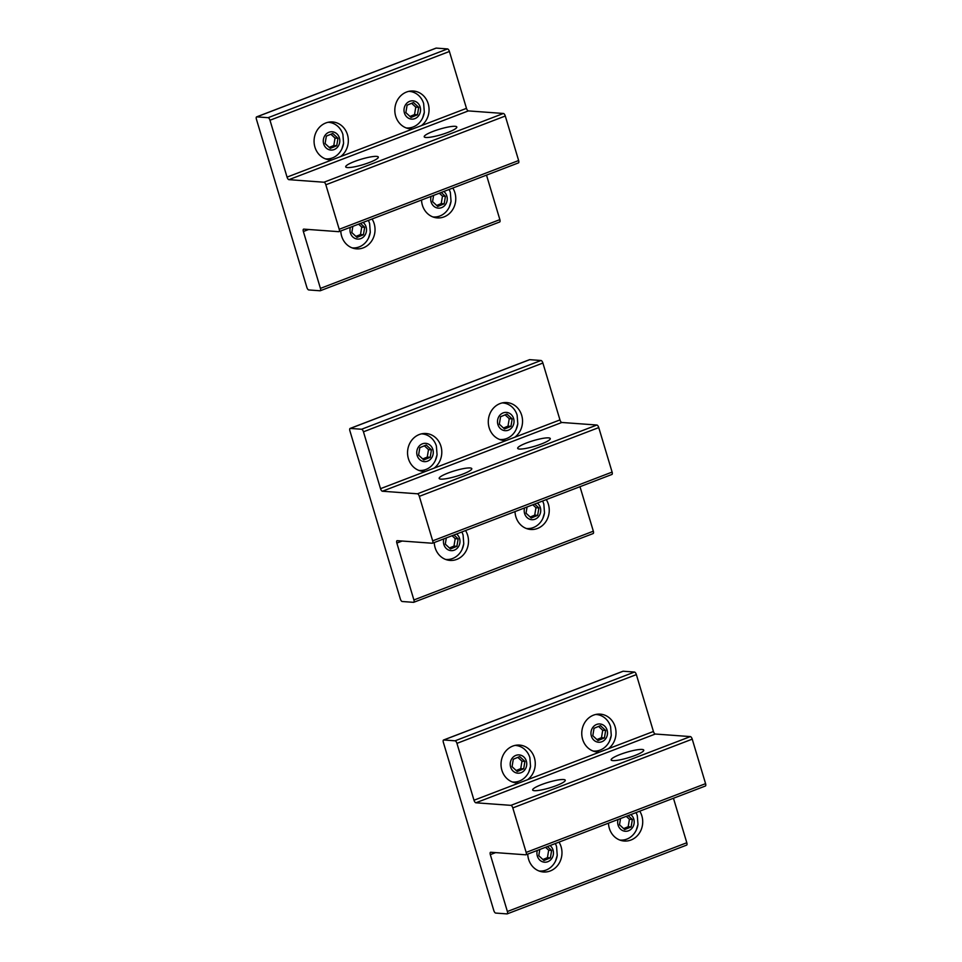 <?xml version="1.0" encoding="UTF-8"?>
<svg xmlns="http://www.w3.org/2000/svg" width="962" height="962" viewBox="0 0 962 962"><rect width="100%" height="100%" fill="white"/><g stroke="black" fill="none" stroke-linecap="round" stroke-linejoin="round"><path stroke-width="1.44" d="M550.036 845.55A9.163 8.261 -85.8 0 1 553.354 854.376A9.163 8.261 -85.8 0 1 543.891 862.132A9.163 8.261 -85.8 0 1 537.024 851.755A9.163 8.261 -85.8 0 1 537.313 850.432M539.802 849.482L538.768 855.699L543.963 860.509L550.384 857.876L551.623 850.42L547.438 846.548M555.314 843.53A18.338 16.522 -85.8 0 1 556.565 846.632L557.238 855.35A18.338 16.522 -85.8 0 1 555.507 861.074A18.338 16.522 -85.8 0 1 539.562 871.031A18.338 16.522 -85.8 0 1 539.045 870.983M542.893 859.523L547.438 857.659L548.677 850.204L545.526 847.281M551.623 850.42L548.677 850.204M550.384 857.876L547.438 857.659M630.771 814.61A9.163 8.261 -85.8 0 1 634.102 823.424A9.163 8.261 -85.8 0 1 624.627 831.192A9.163 8.261 -85.8 0 1 617.772 820.814A9.163 8.261 -85.8 0 1 618.049 819.492M620.538 818.53L619.504 824.759L624.699 829.569L631.12 826.935L632.359 819.48L628.186 815.608M636.05 812.589A18.338 16.522 -85.8 0 1 637.301 815.692L637.974 824.41A18.338 16.522 -85.8 0 1 636.255 830.134A18.338 16.522 -85.8 0 1 620.298 840.091A18.338 16.522 -85.8 0 1 619.793 840.042M623.641 828.583L628.186 826.719L629.425 819.263L626.262 816.341M632.359 819.48L629.425 819.263M631.12 826.935L628.186 826.719M526.647 765.355A9.163 8.261 -85.8 0 1 517.183 773.111A9.163 8.261 -85.8 0 1 510.317 762.734A9.163 8.261 -85.8 0 1 519.793 754.978A9.163 8.261 -85.8 0 1 526.647 765.355M512.061 766.678L517.255 771.5L523.677 768.854L524.915 761.411L519.72 756.589L513.299 759.234L512.061 766.678M515.524 745.442L515.031 745.406A18.338 16.522 -85.8 0 1 515.524 745.442A18.338 16.522 -85.8 0 1 529.858 757.611L530.531 766.329A18.338 16.522 -85.8 0 1 528.799 772.065A18.338 16.522 -85.8 0 1 512.854 782.022A18.338 16.522 -85.8 0 1 512.337 781.974M516.185 770.514L520.731 768.638L521.969 761.195L517.845 757.359M524.915 761.411L521.969 761.195M523.677 768.854L520.731 768.638M607.395 734.415A9.163 8.261 -85.8 0 1 597.919 742.171A9.163 8.261 -85.8 0 1 591.065 731.793A9.163 8.261 -85.8 0 1 600.528 724.037A9.163 8.261 -85.8 0 1 607.395 734.415M592.808 735.738L597.991 740.56L604.425 737.914L605.651 730.459L600.468 725.649L594.035 728.294L592.808 735.738M596.26 714.501L595.779 714.465A18.338 16.522 -85.8 0 1 596.26 714.501A18.338 16.522 -85.8 0 1 610.593 726.671L611.279 735.389L609.547 741.113A18.338 16.522 -85.8 0 1 593.59 751.069A18.338 16.522 -85.8 0 1 593.085 751.021M611.255 735.401A18.338 16.522 -85.8 0 1 609.547 741.113M596.933 739.574L601.478 737.698L602.717 730.254L598.58 726.418M605.651 730.459L602.717 730.254M604.425 737.914L601.478 737.698M456.565 533.994A9.163 8.261 -85.8 0 1 459.884 542.808A9.163 8.261 -85.8 0 1 450.408 550.565A9.163 8.261 -85.8 0 1 443.554 540.187A9.163 8.261 -85.8 0 1 443.831 538.864M446.32 537.914L445.298 544.143L450.481 548.953L456.914 546.308L458.14 538.864L453.968 534.992M461.832 531.974A18.338 16.522 -85.8 0 1 463.095 535.064L463.768 543.783L462.037 549.518A18.338 16.522 -85.8 0 1 446.091 559.475A18.338 16.522 -85.8 0 1 445.574 559.427M463.756 543.807A18.338 16.522 -85.8 0 1 462.037 549.518M449.422 547.967L453.968 546.103L455.206 538.648L452.044 535.726M458.14 538.864L455.206 538.648M456.914 546.308L453.968 546.103M363.083 222.426A9.163 8.261 -85.8 0 1 366.414 231.253A9.163 8.261 -85.8 0 1 356.938 239.009A9.163 8.261 -85.8 0 1 350.084 228.631A9.163 8.261 -85.8 0 1 350.36 227.309M352.85 226.359L351.815 232.576L357.01 237.386L363.432 234.752L364.67 227.297L360.497 223.424M368.362 220.406A18.338 16.522 -85.8 0 1 369.612 223.509L370.286 232.227L368.566 237.951A18.338 16.522 -85.8 0 1 352.609 247.907A18.338 16.522 -85.8 0 1 352.104 247.859M370.274 232.239A18.338 16.522 -85.8 0 1 368.566 237.951M355.952 236.399L360.497 234.536L361.736 227.08L358.573 224.158M364.67 227.297L361.736 227.08M363.432 234.752L360.497 234.536M433.177 453.787A9.163 8.261 -85.8 0 1 423.713 461.556A9.163 8.261 -85.8 0 1 416.847 451.178A9.163 8.261 -85.8 0 1 426.322 443.41A9.163 8.261 -85.8 0 1 433.177 453.787M418.59 455.122L423.773 459.932L430.206 457.299L431.433 449.843L426.25 445.033L419.817 447.667L418.59 455.122M422.053 433.886L421.56 433.85A18.338 16.522 -85.8 0 1 422.053 433.886A18.338 16.522 -85.8 0 1 436.387 446.043L437.061 454.761A18.338 16.522 -85.8 0 1 435.329 460.497A18.338 16.522 -85.8 0 1 419.384 470.454A18.338 16.522 -85.8 0 1 418.867 470.406A18.338 16.522 -85.8 0 0 419.095 470.43M422.715 458.946L427.26 457.082L428.499 449.627L424.374 445.803M431.433 449.843L428.499 449.627M430.206 457.299L427.26 457.082M339.706 142.232A9.163 8.261 -85.8 0 1 330.231 149.988A9.163 8.261 -85.8 0 1 323.376 139.61A9.163 8.261 -85.8 0 1 332.84 131.854A9.163 8.261 -85.8 0 1 339.706 142.232M325.108 143.554L330.303 148.376L336.736 145.731L337.963 138.287L332.78 133.465L326.346 136.111L325.108 143.554M328.054 122.294A18.338 16.522 -85.8 0 1 328.571 122.318A18.338 16.522 -85.8 0 1 342.905 134.488L343.578 143.206A18.338 16.522 -85.8 0 1 341.859 148.942A18.338 16.522 -85.8 0 1 325.902 158.886A18.338 16.522 -85.8 0 1 325.397 158.85A18.338 16.522 -85.8 0 0 325.625 158.874M329.244 147.39L333.79 145.515L335.029 138.071L330.892 134.235M337.963 138.287L335.029 138.071M336.736 145.731L333.79 145.515M537.301 503.054A9.163 8.261 -85.8 0 1 540.632 511.868A9.163 8.261 -85.8 0 1 531.156 519.624A9.163 8.261 -85.8 0 1 524.302 509.247A9.163 8.261 -85.8 0 1 524.579 507.924M527.068 506.974L526.034 513.191L531.228 518.013L537.65 515.367L538.888 507.924L534.704 504.04M542.58 501.034A18.338 16.522 -85.8 0 1 543.831 504.124L544.504 512.842A18.338 16.522 -85.8 0 1 542.772 518.578A18.338 16.522 -85.8 0 1 526.827 528.535A18.338 16.522 -85.8 0 1 526.31 528.487A18.338 16.522 -85.8 0 0 526.551 528.511M530.17 517.027L534.716 515.151L535.942 507.708L532.792 504.773M538.888 507.924L535.942 507.708M537.65 515.367L534.716 515.151M443.831 191.486A9.163 8.261 -85.8 0 1 447.15 200.3A9.163 8.261 -85.8 0 1 437.686 208.069A9.163 8.261 -85.8 0 1 430.82 197.691A9.163 8.261 -85.8 0 1 431.108 196.368M433.597 195.406L432.563 201.635L437.758 206.445L444.179 203.812L445.418 196.356L441.233 192.484M449.11 189.466A18.338 16.522 -85.8 0 1 450.36 192.568L451.034 201.274L449.302 207.01A18.338 16.522 -85.8 0 1 433.357 216.967A18.338 16.522 -85.8 0 1 432.84 216.919A18.338 16.522 -85.8 0 0 433.068 216.943M451.022 201.298A18.338 16.522 -85.8 0 1 449.302 207.01M436.688 205.459L441.233 203.595L442.472 196.14L439.321 193.218M445.418 196.356L442.472 196.14M444.179 203.812L441.233 203.595M513.924 422.847A9.163 8.261 -85.8 0 1 504.449 430.603A9.163 8.261 -85.8 0 1 497.594 420.226A9.163 8.261 -85.8 0 1 507.058 412.47A9.163 8.261 -85.8 0 1 513.924 422.847M499.326 424.182L504.521 428.992L510.942 426.358L512.181 418.903L506.986 414.093L500.565 416.726L499.326 424.182M502.789 402.946L502.308 402.91A18.338 16.522 -85.8 0 1 502.789 402.946A18.338 16.522 -85.8 0 1 517.123 415.103L517.797 423.821A18.338 16.522 -85.8 0 1 516.077 429.557A18.338 16.522 -85.8 0 1 500.12 439.514A18.338 16.522 -85.8 0 1 499.603 439.466M503.463 428.006L508.008 426.142L509.235 418.686L505.11 414.862M512.181 418.903L509.235 418.686M510.942 426.358L508.008 426.142M420.442 111.291A9.163 8.261 -85.8 0 1 410.978 119.047A9.163 8.261 -85.8 0 1 404.112 108.67A9.163 8.261 -85.8 0 1 413.588 100.914A9.163 8.261 -85.8 0 1 420.442 111.291M405.856 112.614L411.051 117.424L417.472 114.791L418.71 107.335L413.516 102.525L407.094 105.159L405.856 112.614M408.802 91.354A18.338 16.522 -85.8 0 1 409.319 91.378A18.338 16.522 -85.8 0 1 423.653 103.547L424.326 112.265A18.338 16.522 -85.8 0 1 422.595 117.989A18.338 16.522 -85.8 0 1 406.649 127.946A18.338 16.522 -85.8 0 1 406.132 127.898A18.338 16.522 -85.8 0 0 406.373 127.922M409.98 116.45L414.538 114.574L415.764 107.131L411.64 103.295M418.71 107.335L415.764 107.131M417.472 114.791L414.538 114.574M626.911 758.176A17.027 2.874 163.3 0 1 611.147 759.92A17.027 2.874 163.3 0 1 627.994 751.875A17.027 2.874 163.3 0 1 643.758 750.132A17.027 2.874 163.3 0 1 626.911 758.176M525.961 854.785A2.621 1.046 69 0 0 526.154 852.416L512.806 807.912A2.621 1.046 69 0 0 510.93 805.35L475.865 802.789A2.621 1.046 69 0 1 474.001 800.24L456.938 743.361A2.621 1.046 69 0 0 455.062 740.812L443.747 739.982A2.621 1.046 69 0 0 443.554 740.006A2.621 1.046 69 0 0 443.362 742.375L493.807 910.521A2.621 1.046 69 0 0 495.683 913.07L506.986 913.9A2.621 1.046 69 0 0 507.19 913.876A2.621 1.046 69 0 0 507.383 911.507L490.319 854.641A2.621 1.046 69 0 1 490.512 852.272A2.621 1.046 69 0 1 490.704 852.248L525.769 854.809A2.621 1.046 69 0 0 525.961 854.785L705.386 786.014A2.621 1.046 69 0 1 705.194 786.05M475.865 802.789L655.302 734.03L690.355 736.591A2.621 1.046 69 0 1 692.231 739.153L705.579 783.657A2.621 1.046 69 0 1 705.386 786.014M548.412 788.251A17.027 2.874 -16.7 0 0 565.259 780.218A17.027 2.874 -16.7 0 0 549.494 781.962A17.027 2.874 -16.7 0 0 532.647 789.994A17.027 2.874 -16.7 0 0 548.412 788.251M599.843 752.007L608.321 748.761A18.987 17.112 94.2 0 0 615.151 726.851A18.987 17.112 94.2 0 0 600.276 714.141A18.987 17.112 94.2 0 0 582.623 739.309A18.987 17.112 94.2 0 0 597.51 752.019A18.987 17.112 94.2 0 0 599.843 752.007L527.573 779.701A18.987 17.112 94.2 0 0 534.403 757.791A18.987 17.112 94.2 0 0 519.528 745.081A18.987 17.112 94.2 0 0 501.887 770.249A18.987 17.112 94.2 0 0 516.762 782.96A18.987 17.112 94.2 0 0 519.107 782.948L527.573 779.701M655.302 734.03A2.621 1.046 69 0 1 653.426 731.481L636.363 674.602A2.621 1.046 69 0 0 634.487 672.053L623.184 671.223A2.621 1.046 69 0 0 622.979 671.248A2.621 1.046 69 0 0 622.823 671.356M527.741 854.1A18.987 17.112 94.2 0 0 528.595 859.27A18.987 17.112 94.2 0 0 543.47 871.981A18.987 17.112 94.2 0 0 561.111 846.8A18.987 17.112 94.2 0 0 559.006 842.111M608.477 823.159A18.987 17.112 94.2 0 0 609.331 828.33A18.987 17.112 94.2 0 0 624.218 841.028A18.987 17.112 94.2 0 0 641.858 815.86A18.987 17.112 94.2 0 0 639.754 811.17M507.383 911.507L686.808 842.748A2.621 1.046 69 0 1 686.615 845.117A2.621 1.046 69 0 1 686.423 845.141M686.808 842.748L673.46 798.256M533.441 446.608A17.027 2.874 163.3 0 1 517.676 448.352A17.027 2.874 163.3 0 1 534.523 440.307A17.027 2.874 163.3 0 1 550.288 438.564A17.027 2.874 163.3 0 1 533.441 446.608M432.491 543.217A2.621 1.046 69 0 0 432.684 540.848L419.324 496.344A2.621 1.046 69 0 0 417.46 493.795L382.395 491.233A2.621 1.046 69 0 1 380.519 488.672L363.456 431.806A2.621 1.046 69 0 0 361.592 429.244L350.276 428.427A2.621 1.046 69 0 0 350.084 428.451A2.621 1.046 69 0 0 349.891 430.808L400.336 598.953A2.621 1.046 69 0 0 402.212 601.515L413.516 602.332A2.621 1.046 69 0 0 413.708 602.308A2.621 1.046 69 0 0 413.9 599.951L396.849 543.073A2.621 1.046 69 0 1 397.041 540.716A2.621 1.046 69 0 1 397.234 540.68L432.299 543.241A2.621 1.046 69 0 0 432.491 543.217L611.916 474.458A2.621 1.046 69 0 1 611.724 474.482M382.395 491.233L561.82 422.474L596.885 425.024A2.621 1.046 69 0 1 598.761 427.585L612.109 472.089A2.621 1.046 69 0 1 611.916 474.458M454.942 476.695A17.027 2.874 -16.7 0 0 471.789 468.65A17.027 2.874 -16.7 0 0 456.012 470.394A17.027 2.874 -16.7 0 0 439.177 478.439A17.027 2.874 -16.7 0 0 454.942 476.695M506.373 440.452L514.838 437.205A18.987 17.112 94.2 0 0 521.681 415.283A18.987 17.112 94.2 0 0 506.794 402.573A18.987 17.112 94.2 0 0 489.153 427.741A18.987 17.112 94.2 0 0 504.028 440.452A18.987 17.112 94.2 0 0 506.373 440.452L434.102 468.145A18.987 17.112 94.2 0 0 440.933 446.224A18.987 17.112 94.2 0 0 426.058 433.513A18.987 17.112 94.2 0 0 408.417 458.694A18.987 17.112 94.2 0 0 423.292 471.392A18.987 17.112 94.2 0 0 425.637 471.392L434.102 468.145M561.82 422.474A2.621 1.046 69 0 1 559.956 419.913L542.893 363.047A2.621 1.046 69 0 0 541.017 360.485L529.701 359.668A2.621 1.046 69 0 0 529.509 359.692A2.621 1.046 69 0 0 529.353 359.8M434.271 542.532A18.987 17.112 94.2 0 0 435.125 547.703A18.987 17.112 94.2 0 0 450 560.413A18.987 17.112 94.2 0 0 467.64 535.245A18.987 17.112 94.2 0 0 465.536 530.555M515.007 511.592A18.987 17.112 94.2 0 0 515.86 516.762A18.987 17.112 94.2 0 0 530.735 529.473A18.987 17.112 94.2 0 0 548.388 504.304A18.987 17.112 94.2 0 0 546.272 499.615M413.9 599.951L593.338 531.192A2.621 1.046 69 0 1 593.145 533.549A2.621 1.046 69 0 1 592.941 533.573M593.338 531.192L579.99 486.688M439.971 135.053A17.027 2.874 163.3 0 1 424.206 136.784A17.027 2.874 163.3 0 1 441.041 128.752A17.027 2.874 163.3 0 1 456.818 127.008A17.027 2.874 163.3 0 1 439.971 135.053M339.021 231.65A2.621 1.046 69 0 0 339.213 229.293L325.853 184.788A2.621 1.046 69 0 0 323.978 182.227L288.925 179.666A2.621 1.046 69 0 1 287.049 177.116L269.985 120.238A2.621 1.046 69 0 0 268.109 117.689L256.806 116.859A2.621 1.046 69 0 0 256.613 116.883A2.621 1.046 69 0 0 256.421 119.252L306.866 287.397A2.621 1.046 69 0 0 308.73 289.947L320.045 290.777A2.621 1.046 69 0 0 320.238 290.752A2.621 1.046 69 0 0 320.43 288.384L303.367 231.517A2.621 1.046 69 0 1 303.559 229.148A2.621 1.046 69 0 1 303.764 229.124L338.816 231.686A2.621 1.046 69 0 0 339.021 231.65L518.446 162.891A2.621 1.046 69 0 1 518.253 162.927M288.925 179.666L468.35 110.907L503.415 113.468A2.621 1.046 69 0 1 505.29 116.017L518.638 160.534A2.621 1.046 69 0 1 518.446 162.891M361.471 165.127A17.027 2.874 -16.7 0 0 378.319 157.095A17.027 2.874 -16.7 0 0 362.542 158.826A17.027 2.874 -16.7 0 0 345.695 166.871A17.027 2.874 -16.7 0 0 361.471 165.127M412.902 128.884L421.368 125.637A18.987 17.112 94.2 0 0 428.198 103.728A18.987 17.112 94.2 0 0 413.323 91.017A18.987 17.112 94.2 0 0 395.683 116.186A18.987 17.112 94.2 0 0 410.558 128.896A18.987 17.112 94.2 0 0 412.902 128.884L340.632 156.578A18.987 17.112 94.2 0 0 347.462 134.668A18.987 17.112 94.2 0 0 332.587 121.958A18.987 17.112 94.2 0 0 314.935 147.126A18.987 17.112 94.2 0 0 329.822 159.836A18.987 17.112 94.2 0 0 332.155 159.824L340.632 156.578M468.35 110.907A2.621 1.046 69 0 1 466.474 108.357L449.41 51.479A2.621 1.046 69 0 0 447.546 48.93L436.231 48.1A2.621 1.046 69 0 0 436.039 48.124A2.621 1.046 69 0 0 435.87 48.232M340.788 230.976A18.987 17.112 94.2 0 0 341.642 236.147A18.987 17.112 94.2 0 0 356.529 248.857A18.987 17.112 94.2 0 0 374.17 223.677A18.987 17.112 94.2 0 0 372.066 218.987M421.536 200.036A18.987 17.112 94.2 0 0 422.39 205.207A18.987 17.112 94.2 0 0 437.265 217.905A18.987 17.112 94.2 0 0 454.906 192.737A18.987 17.112 94.2 0 0 452.801 188.047M320.43 288.384L499.867 219.625A2.621 1.046 69 0 1 499.663 221.994A2.621 1.046 69 0 1 499.47 222.018M499.867 219.625L486.507 175.132M510.93 805.35L690.355 736.591M512.806 807.912L692.231 739.153M608.321 748.761L653.426 731.481M474.001 800.24L519.107 782.948M490.319 854.641L495.622 852.609M526.154 852.416L705.579 783.657M456.938 743.361L636.363 674.602M455.062 740.812L634.487 672.053M443.747 739.982L623.184 671.223M417.46 493.795L596.885 425.024M419.324 496.344L598.761 427.585M514.838 437.205L559.956 419.913M380.519 488.672L425.637 471.392M396.849 543.073L402.14 541.041M432.684 540.848L612.109 472.089M363.456 431.806L542.893 363.047M361.592 429.244L541.017 360.485M350.276 428.427L529.701 359.668M323.978 182.227L503.415 113.468M325.853 184.788L505.29 116.017M421.368 125.637L466.474 108.357M287.049 177.116L332.155 159.824M303.367 231.517L308.67 229.485M339.213 229.293L518.638 160.534M269.985 120.238L449.41 51.479M268.109 117.689L447.546 48.93M256.806 116.859L436.231 48.1M557.238 855.35L555.507 861.074M637.974 824.41L636.255 830.134M530.531 766.329L528.799 772.065M437.061 454.761L435.329 460.497M343.578 143.206L341.859 148.942M544.504 512.842L542.772 518.578M517.797 423.821L516.077 429.557M424.326 112.265L422.595 117.989M507.19 913.876L686.615 845.117M443.554 740.006L622.979 671.248M413.708 602.308L593.145 533.549M350.084 428.451L529.509 359.692M320.238 290.752L499.663 221.994M256.613 116.883L436.039 48.124"/></g></svg>
